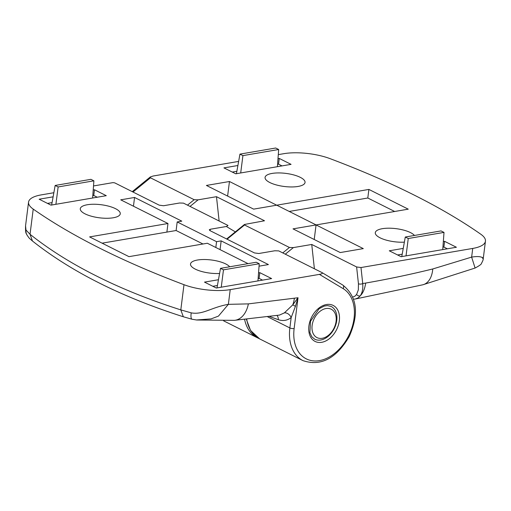 <?xml version="1.0" encoding="UTF-8"?>
<svg xmlns="http://www.w3.org/2000/svg" width="511" height="511" viewBox="0 0 511 511"><rect width="100%" height="100%" fill="white"/><g stroke="black" fill="none" stroke-linecap="round" stroke-linejoin="round"><path stroke-width="0.77" d="M113.263 217.775A20.146 6.598 7.2 0 0 120.264 213.79A20.146 6.598 7.2 0 0 101.101 204.719A20.146 6.598 7.2 0 0 80.284 208.737A20.146 6.598 7.2 0 0 91.526 216.255A20.146 6.598 7.2 0 0 113.263 217.775M229.663 266.787A20.146 6.598 7.2 0 0 208.009 259.658A20.146 6.598 7.2 0 0 190.514 264.008A20.146 6.598 7.2 0 0 219.583 273.474M192.034 319.234L183.321 316.763L180.805 309.883L183.986 284.691A610.492 199.858 -172.8 0 1 33.221 209.101A36.632 11.989 -172.8 0 1 28.546 202.132L25.55 225.862L25.972 230.001L30.034 234.287C49.152 249.521 71.329 263.44 96.573 276.055C121.714 288.709 149.793 299.983 180.805 309.883L191.216 312.853C202.797 315.063 211.388 307.303 228.366 304.345L218.459 316.111L211.094 318.896L196.448 319.975L192.04 319.234A9.16 2.51 104.1 0 0 192.04 319.234A9.16 2.51 104.1 0 1 191.216 312.853M97.231 197.227L93.749 195.483L92.798 195.643M52.077 202.605L47.485 203.391M262.571 280.13L259.09 278.38L258.138 278.546M217.418 285.508L212.825 286.294M93.513 185.953L112.963 182.625L114.707 182.855L159.189 205.16L163.558 205.741L179.527 203.008L183.475 203.129L228.021 225.466L226.373 226.501L210.404 229.228L209.932 230.602M246.736 319.343A42.732 29.593 116.6 0 0 259.677 338.914L302.978 360.625A42.732 29.593 -63.4 0 1 289.865 327.941A3.053 0.996 7.2 0 0 294.138 328.535A39.679 27.485 116.6 0 0 335.018 353.069A39.679 27.485 116.6 0 0 343.156 288.638L319.407 274.381C321.981 273.87 322.895 273.302 322.147 272.663L278.744 250.895L274.797 250.773L258.822 253.507L254.459 252.932L209.976 230.627L209.286 229.797L210.404 229.228M53.853 192.73L41.27 194.883A36.632 11.989 -172.8 0 0 28.546 202.132M183.986 284.691A36.632 11.989 7.2 0 0 230.225 289.628L319.407 274.381M259.045 266.174L268.409 264.57L221.167 240.885L216.562 241.677L177.189 221.934L181.801 221.148L134.559 197.463L120.73 199.827L167.972 223.511L89.61 236.906L128.976 256.65L207.338 243.249L248.02 263.644M53.118 196.831L39.155 199.213L50.966 205.135L106.282 195.681L94.471 189.76L93.213 189.971M218.459 279.728L204.496 282.117L216.306 288.038L271.622 278.578L259.812 272.657L258.553 272.874M33.221 209.101L30.034 234.287L32.455 241.013M230.225 289.628L228.366 304.345L248.372 303.885A24.419 16.307 86.1 0 1 234.281 320.352L279.44 315.095L284.346 312.892L292.746 304.888L298.028 297.747L295.409 306.402L291.174 317.574C287.271 320.557 282.985 321.253 278.31 319.675A1278.963 822.103 80.3 0 1 269.738 316.59M284.346 312.892A6.106 4.42 -128.1 0 1 291.174 317.574L289.865 327.941L267.783 316.871M32.455 241.02C28.418 237.411 29.676 238.861 26.955 234.983A9.16 8.489 -29.7 0 1 26.949 234.971A9.16 8.489 -29.7 0 1 25.972 230.001M259.09 278.38L259.812 272.657M93.749 195.483L94.471 189.76M220.503 268.352L223.479 269.84L259.23 263.733L256.254 262.239L220.503 268.352L216.983 287.923M223.479 269.84L221.25 287.195M259.23 263.733L257.959 280.916M55.162 185.448L58.139 186.943L93.89 180.83L90.913 179.335L55.162 185.448L51.643 205.02M93.89 180.83L92.625 198.013M58.139 186.943L55.91 204.291M215.821 247.503L216.562 241.677M220.062 249.63L221.167 240.885M202.982 243.996L176.11 230.518L166.886 232.096L167.972 223.511M133.46 206.208L134.559 197.463M176.11 230.518L177.189 221.934M166.886 232.096L102.098 243.172M414.447 235.462A20.146 6.598 7.2 0 0 410.499 232.607A20.146 6.598 7.2 0 0 388.75 228.193A20.146 6.598 7.2 0 0 375.298 232.684A20.146 6.598 7.2 0 0 404.367 242.15M300.27 177.336A20.146 6.598 7.2 0 0 278.527 172.929A20.146 6.598 7.2 0 0 265.068 177.413A20.146 6.598 7.2 0 0 284.231 186.483A20.146 6.598 7.2 0 0 305.048 182.465A20.146 6.598 7.2 0 0 300.27 177.336M278.297 154.629L283.771 153.69A36.632 11.989 7.2 0 1 330.017 158.627A610.492 199.858 -172.8 0 1 480.781 234.217A36.632 11.989 -172.8 0 1 485.45 241.186A36.632 11.989 -172.8 0 1 472.732 248.435L360.99 267.54L362.733 283.567C363.117 288.843 362.267 292.95 360.198 295.882L358.275 297.792L355.33 299.012L422.84 284.787A24.419 15.17 -103.8 0 0 432.76 268.965L471.634 257.11C485.999 254.702 483.151 261.428 482.454 257.429M447.355 248.806L443.874 247.056L442.922 247.222M402.202 254.184L397.603 254.97M282.015 165.903L278.533 164.159L277.582 164.318M236.861 171.281L232.269 172.066M352.814 297.108L354.992 296.125L356.601 294.464L358.345 289.865L358.447 283.746L356.621 266.959L311.742 244.462L314.393 268.767M187.492 205.141L194.161 199.712L150.464 177.802L150.311 176.959L153.108 176.027L238.637 161.406M226.635 238.976L244.456 224.47L264.506 220.771L216.479 196.69L219.123 221.001M194.161 199.712L198.108 199.833L216.479 196.69M244.456 224.47L244.552 224.981L289.43 247.477L293.378 247.599L311.742 244.462M356.621 266.959L360.99 267.54M403.243 248.403L389.28 250.792L401.09 256.714L456.406 247.254L444.596 241.333L443.337 241.55M237.902 165.5L223.939 167.889L235.75 173.81L291.066 164.357L279.255 158.436L277.997 158.646M316.111 224.923L408.257 209.165L368.891 189.428L276.738 205.186L316.111 224.923M293.014 228.871L340.256 252.555L363.302 248.614L316.06 224.929L293.014 228.871M253.648 209.133L276.694 205.192L229.458 181.507L206.406 185.442L253.648 209.133M485.45 241.186L483.221 258.853C483.374 259.428 482.786 260.949 481.458 263.408C481.509 264.193 479.388 265.739 475.089 268.039L471.634 257.11L472.732 248.435M358.447 283.746A3.053 1.501 -6.2 0 0 362.733 283.567L365.704 283.056A1494.221 1034.845 116.6 0 0 432.76 268.965M227.612 196.077L229.458 181.507M314.22 239.506L316.06 224.929M394.677 211.49L367.805 198.013L289.232 211.445M367.805 198.013L368.891 189.428M278.533 164.159L279.255 158.436M443.874 247.056L444.596 241.333M278.674 149.506L275.697 148.011L239.946 154.124L242.923 155.619L278.674 149.506L277.403 166.688M242.923 155.619L240.694 172.967M239.946 154.124L236.427 173.695M408.257 238.516L444.008 232.409L441.038 230.915L405.287 237.027L408.257 238.516L406.034 255.864M405.287 237.027L401.767 256.599M444.008 232.409L442.743 249.592M336.091 321.362A15.873 10.993 116.6 0 0 322.69 309.634A15.873 10.993 116.6 0 0 312.879 332.872A15.873 10.993 116.6 0 0 331.55 332.112A15.873 10.993 116.6 0 0 335.529 324.178A15.873 10.993 116.6 0 0 336.091 321.362M336.749 320.454A18.313 12.686 116.6 0 0 331.134 306.447L327.468 305.591L324.198 306.076L319.094 308.746L310.503 321.266L309.89 332.655L311.851 336.8L314.712 339.195A18.313 12.686 116.6 0 0 336.749 320.454M339.317 320.812A20.146 13.95 -63.4 0 1 314.431 341.067A20.146 13.95 -63.4 0 1 318.564 308.357A20.146 13.95 -63.4 0 1 339.317 320.812M342.651 284.972A3.053 2.197 121 0 1 342.76 285.036A3.053 2.197 121 0 1 343.156 288.638M248.372 303.885L298.028 297.747L294.138 328.535M234.281 320.352L196.799 320.007M294.342 298.373A24.419 15.694 80.3 0 1 292.746 304.888A6.106 1.182 -142.2 0 1 295.409 306.402M276.968 315.498A6.106 4.401 -70.6 0 1 278.31 319.675M235.347 231.885L226.373 226.501M258.515 338.288L257.314 337.733A42.732 29.593 -63.4 0 1 244.628 319.535M198.108 199.833L190.028 206.412M293.378 247.599L285.291 254.178M282.762 252.907L289.43 247.477M244.552 224.981L227.076 239.199M150.464 177.802L132.994 192.027M365.704 283.056C364.797 288.926 362.963 293.205 360.198 295.882A3.053 2.491 34.8 0 1 356.601 294.464M259.677 338.914L250.55 330.451L246.398 319.375M302.978 360.625C320.831 366.591 336.244 358.55 349.23 336.513C359.297 313.684 357.138 296.527 342.76 285.036L322.147 272.663M32.397 240.975C71.291 271.782 121.605 297.051 183.347 316.769M25.55 225.862C25.333 234.709 26.348 232.85 26.949 234.971M257.314 337.733L223.646 320.851M150.311 176.959L132.253 191.657M475.083 268.045L422.84 284.787M353.586 299.159L355.33 299.012M335.529 324.178L335.759 323.335M331.55 332.112L331.013 332.802"/></g></svg>
